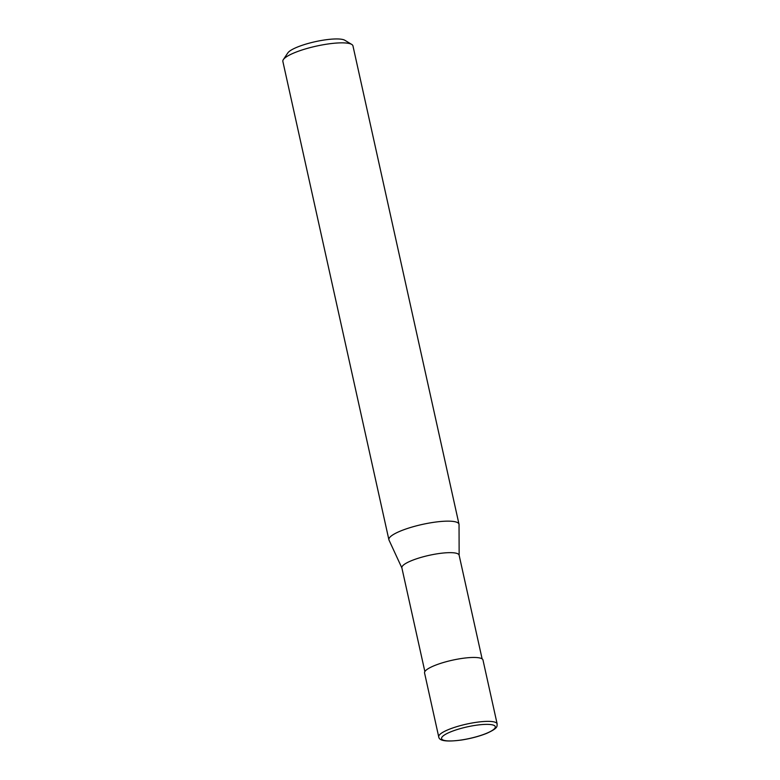 <?xml version="1.0" encoding="UTF-8"?>
<svg xmlns="http://www.w3.org/2000/svg" width="780" height="780" viewBox="0 0 780 780"><rect width="100%" height="100%" fill="white"/><g stroke="black" fill="none" stroke-linecap="round" stroke-linejoin="round"><path stroke-width="1.17" d="M497.143 723.899L482.976 659.997A29.923 6.425 167.5 0 0 456.534 659.344A29.923 6.425 167.5 0 0 425.334 670.927A29.923 6.425 167.5 0 0 424.554 672.945L438.721 736.856A29.923 6.425 167.5 0 1 439.51 734.838A29.923 6.425 167.5 0 1 474.796 722.543A29.923 6.425 167.5 0 1 497.143 723.899C496.772 726.219 498.907 727.818 486.73 733.337C479.466 736.242 471.217 738.455 461.984 739.957C440.895 742.833 439.043 739.03 438.721 736.856M482.118 658.876L459.118 555.136A29.318 6.298 167.5 0 0 433.202 554.502A29.318 6.298 167.5 0 0 402.636 565.851A29.318 6.298 167.5 0 0 401.866 567.83L424.866 671.57M459.147 555.282L459.04 524.55A35.899 7.712 167.5 0 0 459.001 524.189A35.899 7.712 167.5 0 0 427.264 523.409A35.899 7.712 167.5 0 0 389.834 537.303A35.899 7.712 167.5 0 0 388.889 539.731A35.899 7.712 167.5 0 0 389.005 540.072L401.895 567.976M459.001 524.189L352.96 45.893A35.899 7.712 167.5 0 0 351.741 44.431A35.899 7.712 167.5 0 0 317.343 45.903A35.899 7.712 167.5 0 0 283.793 59.017A35.899 7.712 167.5 0 0 283.345 59.592A35.899 7.712 167.5 0 0 282.857 61.435L388.889 539.731M351.741 44.431L344.838 40.267A29.923 6.425 167.5 0 0 316.173 41.486A29.923 6.425 167.5 0 0 288.22 52.416A29.923 6.425 167.5 0 0 287.84 52.894L283.345 59.592M494.588 728.559A27.524 5.908 167.5 0 0 474.757 725.449A27.524 5.908 167.5 0 0 442.289 736.759A27.524 5.908 167.5 0 0 462.121 739.869A27.524 5.908 167.5 0 0 494.588 728.559"/></g></svg>
